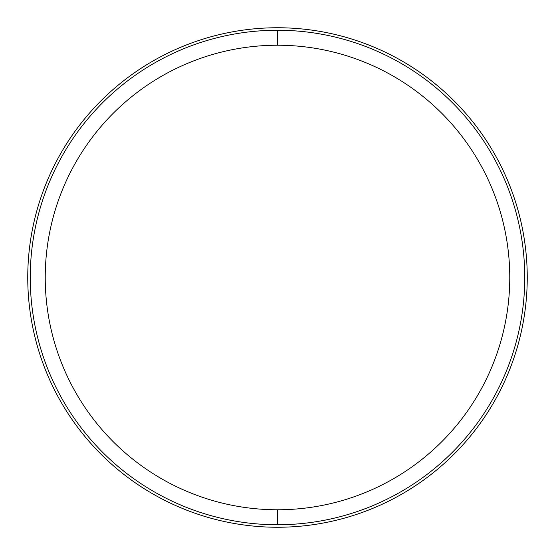 <?xml version="1.0" encoding="UTF-8"?>
<svg xmlns="http://www.w3.org/2000/svg" width="555" height="555" viewBox="0 0 555 555"><rect width="100%" height="100%" fill="white"/><g stroke="black" fill="none" stroke-linecap="round" stroke-linejoin="round"><path stroke-width="0.83" d="M527.25 277.5A249.75 249.75 0 0 0 277.5 27.75A249.75 249.75 0 0 0 27.75 277.5A249.75 249.75 0 0 0 277.5 527.25A249.75 249.75 0 0 0 527.25 277.5A249.75 249.75 0 0 1 277.5 527.25A249.75 249.75 0 0 1 27.75 277.5A249.75 249.75 0 0 1 277.5 27.75A249.75 249.75 0 0 1 527.25 277.5M277.5 524.752A247.252 247.252 0 0 0 524.752 277.5A247.252 247.252 0 0 0 277.5 30.247A247.252 247.252 0 0 0 30.247 277.5A247.252 247.252 0 0 0 277.5 524.752A247.252 247.252 0 0 1 30.247 277.5A247.252 247.252 0 0 1 277.5 30.247L277.5 45.233A232.268 232.268 0 0 0 45.233 277.5A232.268 232.268 0 0 0 277.5 509.767L277.5 524.752L277.5 509.767A232.268 232.268 0 0 1 45.233 277.5A232.268 232.268 0 0 1 277.5 45.233A232.268 232.268 0 0 1 509.767 277.5A232.268 232.268 0 0 1 277.5 509.767A232.268 232.268 0 0 0 509.767 277.5A232.268 232.268 0 0 0 277.5 45.233L277.5 30.247A247.252 247.252 0 0 1 524.752 277.5A247.252 247.252 0 0 1 277.5 524.752"/></g></svg>
